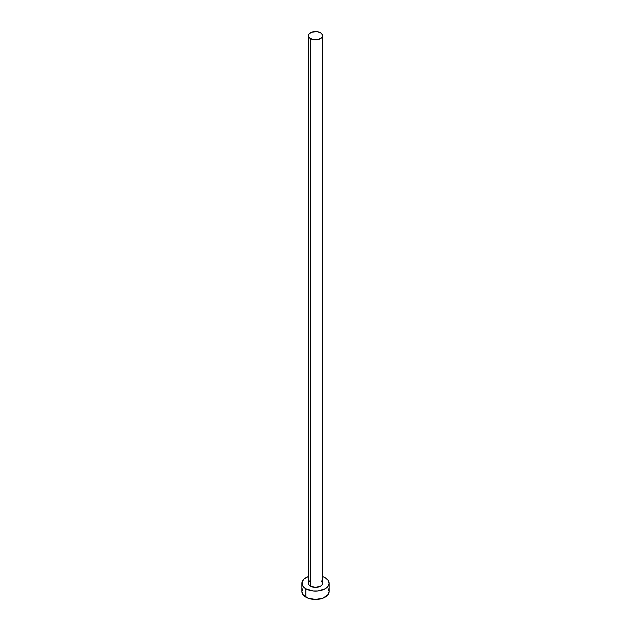 <?xml version="1.0" encoding="UTF-8"?>
<svg xmlns="http://www.w3.org/2000/svg" width="631" height="631" viewBox="0 0 631 631"><rect width="100%" height="100%" fill="white"/><g stroke="black" fill="none" stroke-linecap="round" stroke-linejoin="round"><path stroke-width="0.95" d="M310.444 586.167A7.146 4.125 0 0 0 318.237 587.067A7.146 4.125 0 0 0 322.646 583.249L322.102 584.827L320.556 586.167L315.5 587.374L310.444 586.167L308.898 584.827L308.354 583.249A7.146 4.125 0 0 0 310.444 586.167L310.444 38.594L310.444 586.167M320.556 32.757A7.146 4.125 180 0 1 322.646 35.675A7.146 4.125 180 0 1 318.237 39.493A7.146 4.125 180 0 1 310.444 38.594A7.146 4.125 180 0 1 308.354 35.675A7.146 4.125 180 0 1 312.763 31.865A7.146 4.125 180 0 1 320.556 32.757L316.896 31.629L311.525 32.244L308.898 34.098L308.488 36.48L309.553 37.97L312.763 39.493L318.237 39.493L321.447 37.97L322.512 36.48L322.512 34.871L320.556 32.757M302.919 588.581L301.886 591.586A13.614 7.864 0 0 0 305.869 597.147L305.869 588.81L312.842 590.963L318.158 590.963L325.131 588.81L328.081 586.262L329.114 583.249L328.081 580.244L325.131 577.688L322.646 576.56A13.614 7.864 180 0 1 325.131 577.688A13.614 7.864 180 0 1 329.114 583.249A13.614 7.864 180 0 1 320.714 590.513A13.614 7.864 180 0 1 305.869 588.81L305.869 597.147A13.614 7.864 0 0 0 320.714 598.851A13.614 7.864 0 0 0 329.114 591.586L328.081 588.581M305.869 588.81A13.614 7.864 180 0 1 301.886 583.249A13.614 7.864 180 0 1 308.354 576.56L304.181 578.879L302.146 581.719L302.146 584.787L302.919 586.262L305.869 588.81M308.488 582.445L309.553 580.954M321.447 580.954L322.646 583.249L322.646 35.675M301.886 583.249L301.886 591.586L302.919 594.599L307.936 598.125L315.5 599.45L323.064 598.125L328.081 594.599L329.114 591.586L329.114 583.249M308.354 583.249L308.354 35.675"/></g></svg>

